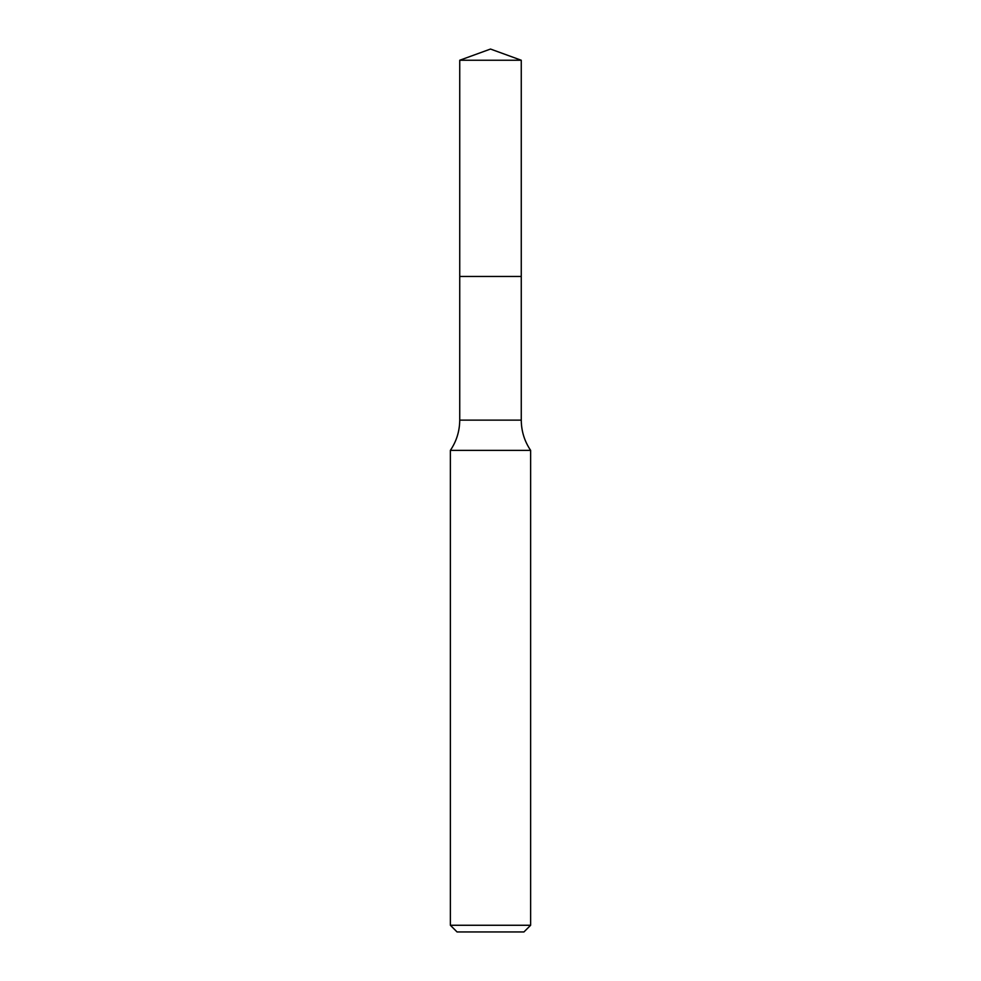 <?xml version="1.0" encoding="UTF-8"?>
<svg xmlns="http://www.w3.org/2000/svg" width="981" height="981" viewBox="0 0 981 981"><rect width="100%" height="100%" fill="white"/><g stroke="black" fill="none" stroke-linecap="round" stroke-linejoin="round"><path stroke-width="1.47" d="M521.267 60.246L459.733 60.246L490.5 49.05L521.267 60.246L521.267 276.458L459.733 276.458L459.733 60.246L521.267 60.246L521.267 276.458L459.733 276.458L459.733 60.246L490.5 49.05L521.267 60.246M521.267 276.458L459.733 276.458L521.267 276.458L521.267 420.126L459.733 420.126L459.733 276.458L459.733 420.126L521.267 420.126C521.352 431.15 524.467 441.229 530.635 450.365L450.365 450.365C456.533 441.229 459.648 431.15 459.733 420.126C459.648 431.15 456.533 441.229 450.365 450.365L530.635 450.365L530.635 925.267L450.365 925.267L450.365 450.365L450.365 925.267L457.06 931.95L523.94 931.95L530.635 925.267L450.365 925.267L457.06 931.95L523.94 931.95L530.635 925.267L530.635 450.365C524.467 441.229 521.352 431.15 521.267 420.126L521.267 276.458"/></g></svg>
